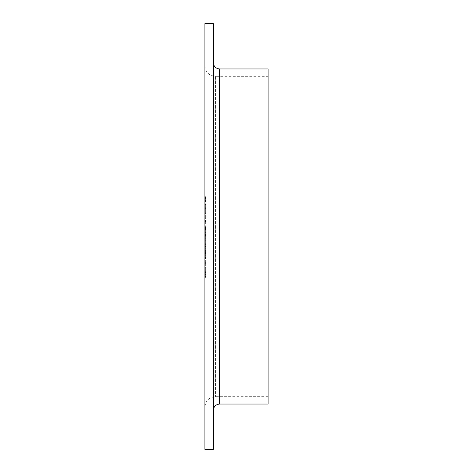 <?xml version="1.0" encoding="UTF-8"?>
<svg xmlns="http://www.w3.org/2000/svg" width="473" height="473" viewBox="0 0 473 473"><rect width="100%" height="100%" fill="white"/><g stroke="black" fill="none" stroke-linecap="round" stroke-linejoin="round"><path stroke-width="0.35" stroke-dasharray="2.37 1.77" d="M204.886 267.263L204.886 270.905L204.886 267.263L205.649 267.263L204.886 267.263M205.649 253.889L205.649 255.858L204.886 255.858L204.886 253.037L204.886 259.115L204.886 252.671L204.886 258.264L204.886 255.343L204.886 257.779L204.886 255.869L205.649 255.869L205.649 253.889L204.886 253.889M204.886 240.999L204.886 244.647L204.886 240.999L205.649 240.999L204.886 240.999M204.886 228.477L204.886 232.734L204.886 226.532L204.886 231.882L204.886 227.501L204.886 228.477L205.649 228.477L205.649 232.367L204.886 232.367L205.649 232.367L205.649 229.139L204.886 229.139M204.886 214.736L204.886 218.384L204.886 214.736L205.649 214.736L204.886 214.736M204.886 206.47L204.886 208.049L204.886 206.47L205.649 206.47L205.649 207.257L204.886 207.257L205.649 207.257L205.649 208.049L204.886 208.049M204.886 196.62L204.886 202.213L204.886 196.62L205.649 196.62L204.886 196.62M204.886 240.804L204.886 236.926L204.886 240.804L205.649 240.804L205.649 243.979L204.886 243.979L205.649 243.979L205.649 243.264L204.886 243.264L205.649 243.264L205.649 240.739L204.886 240.739L205.649 240.733L205.649 237.777L204.886 237.777M204.886 220.631L204.886 226.715L204.886 220.631L205.649 220.631L204.886 220.631M204.886 65.8L204.886 407.2L204.886 65.8C205.513 72.198 209.025 75.71 215.428 76.336L215.428 396.664L215.428 76.336L268.114 76.336L268.114 396.664L268.114 76.336M204.886 23.65L204.886 449.35M204.886 231.794L204.886 235.465L204.886 229.263L204.886 231.794L205.649 231.794L205.649 234.348L204.886 234.348M204.886 246.386L204.886 252.612L204.886 245.434L204.886 246.386L205.649 246.386L205.649 249.029L204.886 249.029L204.886 251.76L204.886 246.285L204.886 249.023L205.649 249.029L205.649 251.66L204.886 251.66M204.886 203.674L204.886 213.642L204.886 203.674L205.649 203.674L205.649 208.599L204.886 208.599M204.886 209.143L204.886 210.727L204.886 209.143L205.649 209.143L205.649 209.935L204.886 209.935L205.649 209.935L205.649 210.727L204.886 210.727M204.886 220.572L204.886 222.884L204.886 220.572L205.649 220.572L205.649 221.128L204.886 221.128M204.886 238.688L204.886 233.828L204.886 239.781L204.886 238.688L205.649 238.688L205.649 235.773L204.886 235.773M204.886 246.924L204.886 251.695L204.886 245.859L204.886 246.924L205.649 246.924L205.649 249.75L204.886 249.75M204.886 262.03L204.886 266.287L204.886 260.085L204.886 265.436L204.886 261.061L204.886 262.03L205.649 262.03L205.649 265.921L204.886 265.921L205.649 265.921L205.649 262.698L204.886 262.698M204.886 273.926L204.886 277.592L204.886 271.271L204.886 273.926L205.649 273.926L205.649 271.638L204.886 271.638M213.317 23.65L213.317 449.35M213.317 410.363L213.317 62.637L213.317 410.363M268.114 68.957L268.114 404.043M268.114 396.664L215.428 396.664C209.025 397.29 205.513 400.802 204.886 407.2M205.649 224.119L205.649 220.631L205.649 221.482L204.886 221.482L205.649 221.482L205.649 224.119L204.886 224.119M205.649 226.715L204.886 226.715M205.649 225.863L204.886 225.863L205.649 225.863M205.649 225.763L204.886 225.763M205.649 223.971L204.886 223.971M205.649 221.618L204.886 221.618M205.649 221.482L204.886 221.482M205.649 234.348L205.649 235.105L204.886 235.105M205.649 235.105L205.649 231.9L204.886 231.9L205.649 231.882L205.649 228.418L204.886 228.418M205.649 228.418L205.649 229.21L204.886 229.21M205.649 229.21L205.649 231.924L204.886 231.924M205.649 231.924L205.649 234.714L204.886 234.714M205.649 234.714L205.649 235.465L204.886 235.465M205.649 235.465L205.649 229.263L204.886 229.263M205.649 229.263L205.649 231.794M205.649 229.358L205.649 234.614L205.649 229.358L204.886 229.358L204.886 234.614L204.886 229.358M205.649 234.614L204.886 234.614M205.649 230.18L204.886 230.18M205.649 231.965L204.886 231.965M205.649 237.777L205.649 240.745L204.886 240.745M205.649 240.745L205.649 236.926L204.886 236.926M205.649 236.926L205.649 240.804M205.649 251.66L205.649 252.612L204.886 252.612M205.649 252.612L205.649 245.434L204.886 245.434M205.649 245.434L205.649 246.386M205.649 249.023L205.649 251.76L205.649 246.285L205.649 249.023L204.886 249.023L205.649 249.023M205.649 251.76L204.886 251.76M205.649 246.285L204.886 246.285M205.649 201.486L205.649 196.62L205.649 201.486L204.886 201.486M205.649 200.386L204.886 200.386M205.649 202.213L204.886 202.213M205.649 199.186L204.886 199.186M205.649 199.813L205.649 197.472L205.649 201.362L205.649 199.813L204.886 199.813L204.886 198.039L204.886 200.635L204.886 197.472L204.886 199.813M205.649 200.635L205.649 197.472L205.649 200.635L204.886 200.635M205.649 198.625L204.886 198.625M205.649 197.472L204.886 197.472L205.649 197.472M205.649 198.045L204.886 198.045L205.649 198.039M205.649 201.362L204.886 201.362M205.649 198.684L204.886 198.684M205.649 208.599L205.649 213.642L204.886 213.642M205.649 213.642L205.649 208.676L204.886 208.676M205.649 208.676L205.649 203.674M205.649 208.64L205.649 212.791L205.649 204.525L205.649 208.64L204.886 208.64L204.886 212.791L204.886 204.525L204.886 208.64L205.649 208.64M205.649 212.791L204.886 212.791M205.649 204.525L204.886 204.525M205.649 208.049L205.649 206.47M205.649 210.727L205.649 209.143M205.649 214.736L205.649 218.384L204.886 218.384L205.649 218.384L205.649 214.736M205.649 221.128L205.649 222.884L204.886 222.884L205.649 222.884L205.649 222.032L204.886 222.032L205.649 222.032L205.649 220.572M205.649 229.139L205.649 228.63L204.886 228.63M205.649 228.63L205.649 229.748L204.886 229.748M205.649 229.748L205.649 232.734L204.886 232.734M205.649 232.734L205.649 229.423L204.886 229.423M205.649 229.423L205.649 226.532L204.886 226.532M205.649 226.532L205.649 227.383L204.886 227.383M205.649 227.383L205.649 229.47L204.886 229.47M205.649 229.47L205.649 231.882L205.649 229.594L204.886 229.594M205.649 229.594L205.649 227.501L204.886 227.501M205.649 227.501L205.649 228.477M205.649 235.773L205.649 235.093L204.886 235.093M205.649 235.093L205.649 237.73L204.886 237.73M205.649 237.73L205.649 236.731L204.886 236.731M205.649 236.731L205.649 233.828L204.886 233.828M205.649 233.828L205.649 236.843L204.886 236.843M205.649 236.843L205.649 239.781L204.886 239.781M205.649 239.781L205.649 238.688M205.649 236.802L205.649 238.93L205.649 236.802L204.886 236.802L204.886 234.679L204.886 238.93L204.886 236.802M205.649 234.679L204.886 234.679M205.649 236.89L204.886 236.89M205.649 238.93L204.886 238.93M205.649 240.999L205.649 244.647L204.886 244.647L205.649 244.647L205.649 240.999M205.649 249.75L205.649 250.406L204.886 250.406M205.649 250.406L205.649 247.899L204.886 247.899M205.649 247.899L205.649 248.887L204.886 248.887M205.649 248.887L205.649 251.695L204.886 251.695M205.649 251.695L205.649 248.733L204.886 248.733M205.649 248.733L205.649 245.859L204.886 245.859M205.649 245.859L205.649 246.924M205.649 248.78L205.649 250.85L205.649 246.711L205.649 248.78L204.886 248.78L204.886 250.85L204.886 248.78M205.649 250.85L204.886 250.85M205.649 248.703L204.886 248.703M205.649 246.711L204.886 246.711M205.649 253.037L204.886 253.037M205.649 258.63L205.649 252.671L205.649 258.63L204.886 258.63M205.649 257.519L204.886 257.519M205.649 258.548L204.886 258.548M205.649 259.115L204.886 259.115M205.649 255.834L204.886 255.834M205.649 252.671L204.886 252.671M205.649 253.522L204.886 253.522M205.649 254.267L204.886 254.267M205.649 255.852L205.649 258.264L205.649 255.343L205.649 257.779L205.649 255.869L204.886 255.852M205.649 258.264L204.886 258.264M205.649 255.343L204.886 255.343L205.649 255.343M205.649 257.779L204.886 257.779M205.649 262.698L205.649 262.184L204.886 262.184M205.649 262.184L205.649 263.301L204.886 263.301M205.649 263.301L205.649 266.287L204.886 266.287M205.649 266.287L205.649 262.982L204.886 262.982M205.649 262.982L205.649 260.085L204.886 260.085M205.649 260.085L205.649 260.936L204.886 260.936M205.649 260.936L205.649 263.029L204.886 263.029M205.649 263.029L205.649 265.436L204.886 265.436M205.649 265.436L205.649 263.148L204.886 263.148M205.649 263.148L205.649 261.061L204.886 261.061M205.649 261.061L205.649 262.03M205.649 267.263L205.649 270.905L204.886 270.905L205.649 270.905L205.649 267.263M205.649 271.638L205.649 272.649L204.886 272.649M205.649 272.649L205.649 274.435L204.886 274.435L205.649 274.435L205.649 276.22L204.886 276.22M205.649 276.22L205.649 277.231L204.886 277.231M205.649 277.231L205.649 274.943L204.886 274.943M205.649 274.943L205.649 277.592L204.886 277.592M205.649 277.592L205.649 276.581L204.886 276.581M205.649 276.581L205.649 272.282L204.886 272.282M205.649 272.282L205.649 271.271L204.886 271.271M205.649 271.271L205.649 273.926M219.643 404.043L219.643 68.957M205.649 198.471L204.886 198.471"/><path stroke-width="0.71" d="M204.886 449.35L204.886 23.65L213.317 23.65L213.317 449.35L204.886 449.35M219.643 404.043L219.643 68.957L268.114 68.957L268.114 404.043L219.643 404.043C215.8 404.415 213.695 406.52 213.317 410.363M219.643 68.957C215.8 68.585 213.695 66.48 213.317 62.637"/></g></svg>
